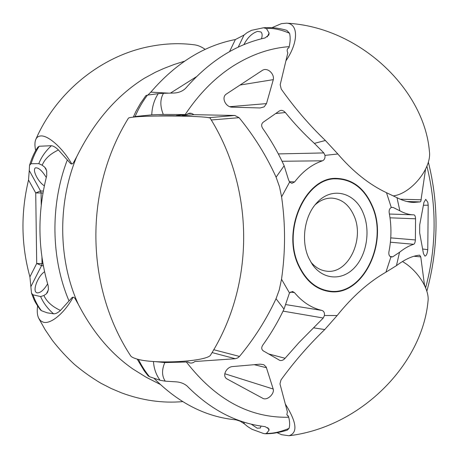 <?xml version="1.0" encoding="UTF-8"?>
<svg xmlns="http://www.w3.org/2000/svg" width="459" height="459" viewBox="0 0 459 459"><rect width="100%" height="100%" fill="white"/><g stroke="black" fill="none" stroke-linecap="round" stroke-linejoin="round"><path stroke-width="0.69" d="M32.968 294.816C35.171 301.087 37.999 306.388 41.459 310.714L47.179 312.82L53.611 313.83C47.747 308.792 43.41 303.038 40.616 296.56L32.968 294.816L31.499 293.158L29.91 276.852C21.143 245.066 20.678 212.781 28.527 179.985L29.25 170.518L40.558 190.973L35.722 192.946L41.08 192.952L41.241 204.846M29.588 165.148C30.283 162.991 32.973 153.994 37.856 147.19L39.216 146.249C35.854 151.263 33.151 157.087 31.114 163.72L29.548 165.28L29.25 170.518M41.459 310.714L40.461 309.917C36.789 304.96 34.459 301.052 33.473 298.195L31.499 293.158M53.611 313.83C55.585 313.933 57.863 312.797 60.456 310.422L72.138 297.501C73.233 296.841 74.243 297.271 75.173 298.798L78.317 304.334C92.81 332.259 111.061 353.849 133.07 369.105L146.26 377.298L160.122 384.349M46.652 170.748L44.689 167.151L45.837 168.619L46.698 170.955L46.72 175.717C37.225 213.039 37.707 249.719 48.172 285.756L48.453 289.181L47.61 292.24L46.37 293.823L43.926 295.51L40.616 296.56M43.926 295.51C46.72 301.689 52.228 306.658 60.456 310.422M29.91 276.852L36.703 263.495L41.574 265.56L42.033 263.564L36.703 263.495L35.722 192.946L28.527 179.985M31.114 163.72L38.797 163.651C41.453 156.921 45.665 150.942 51.442 145.704L39.216 146.249M51.442 145.704C53.439 145.973 55.774 147.402 58.454 149.984C50.266 153.759 44.839 158.837 42.176 165.206L38.797 163.651M44.322 185.815C41.585 184.042 39.067 181.15 36.777 177.151C34.293 172.377 33.8 169.291 35.291 167.891C38.304 167.3 41.901 170.398 46.095 177.191L46.261 177.495M44.689 167.151L42.176 165.206M47.616 283.863C43.892 290.031 40.398 293.031 37.139 292.859L36.605 292.658C32.216 290.863 37.913 276.025 44.552 271.739M184.558 61.185L174.024 64.53L163.725 68.5L155.67 72.115L144.229 78.334C116.46 95.776 93.929 121.962 76.636 156.88L73.589 162.463C72.694 163.978 71.684 164.345 70.56 163.559L58.454 149.984M163.272 114.429L151.757 114.859C152.078 106.941 154.224 99.878 158.194 93.67L163.502 93.297C160.053 99.087 159.979 106.132 163.272 114.429L186.807 114.555C188.976 112.719 191.3 112.759 193.784 114.681L234.813 115.461L239.087 117.688C254.045 135.939 266.381 155.767 276.094 177.174L279.525 186.853L281.591 196.854C285.544 224.233 285.521 251.687 281.522 279.215L279.233 290.002L276.037 298.729C266.363 319.481 254.183 338.713 239.495 356.425L237.67 357.963L235.289 358.72L194.868 361.514C192.441 363.43 190.152 363.574 187.995 361.962L164.815 362.558C161.666 369.931 161.82 376.139 165.286 381.177L175.935 381.825C180.347 382.123 184.036 383.5 187.008 385.956C210.555 409.755 236.574 423.307 265.055 426.618L268.922 428.924L269.049 430.215L267.735 427.633M154.591 361.572L164.815 362.558M138.417 359.38C141.642 365.892 145.331 371.664 149.485 376.701L160.059 380.27C156.106 374.808 153.908 368.548 153.472 361.491M137.161 359.064L144.183 370.734L148.108 375.852L149.485 376.701M160.059 380.27L165.286 381.177M243.522 421.987L244.561 423.996L247.527 426.503L251.893 429.251L263.455 433.474L265.055 433.738L266.507 433.399L269.049 430.215M266.507 433.399C272.789 433.623 280.3 431.959 289.032 428.402C289.95 425.533 289.847 421.815 288.717 417.237L288.476 416.227L286.829 414.758L287.38 411.786L279.973 383.896L280.977 379.954C293.972 362.031 308.563 345.231 324.737 329.556L337.164 315.522C352.334 296.577 368.588 282.13 385.927 272.176L396.45 265.646C405.056 259.22 412.79 255.732 419.664 255.175L420.771 256.891L424.42 284.58L425.177 286.772M289.032 428.402L287.288 430.146C278.848 432.711 271.435 433.91 265.055 433.738M260.999 426.067L260.339 428.023L257.155 428.178L251.182 424.122M244.561 423.996L240.384 421.287L236.104 419.87C206.068 417.024 178.723 403.191 154.075 378.377M281.591 196.854L289.606 182.114L288.453 179.572L284.15 165.756C278.16 152.669 271.011 140.225 262.703 128.411C261.194 125.961 261.326 123.919 263.11 122.283L279.479 110.883L280.914 110.361L282.274 110.464L283.937 111.233L285.355 112.535L275.796 113.511M264.16 106.867L260.133 107.963L232.202 107.165C225.685 107.268 220.957 97.4 226.367 94.038L262.663 70.175L264.309 69.516C267.063 69.269 269.473 70.439 271.55 73.021C273.18 75.219 273.759 77.428 273.3 79.636L266.49 103.614L264.16 106.867M186.807 114.555L176.313 115.542M181.982 115.777L193.784 114.681M181.139 116.07C176.583 115.599 162.796 115.553 157.724 116.024M133.489 117.114L135.089 116.529L151.757 114.859M289.606 182.114L291.907 183.336L294.644 181.919C302.676 171.425 311.948 164.385 322.476 160.811L282.05 161.264M289.313 181.724L294.644 181.919M322.476 160.811C324.404 159.898 325.236 158.085 324.983 155.383L323.83 152.927L278.338 153.92M285.355 112.535C294.334 123.614 304.007 133.896 314.375 143.38L323.83 152.927M425.504 169.641L420.817 201.317L420.146 201.908L413.628 202.442C408.556 202.321 403.002 200.738 396.978 197.68L386.489 192.7C369.208 184.535 352.988 171.632 337.841 153.983L325.385 140.483C309.131 124.871 294.408 107.716 281.212 89.012L280.197 84.737L287.81 52.917C286.858 50.863 286.973 49.279 288.149 48.166L288.935 47.805L289.193 46.646C290.358 41.413 290.472 36.95 289.543 33.255C280.598 29.474 272.91 27.924 266.478 28.596L269.083 33.042L268.848 34.987L264.992 37.965C235.8 44.437 209.315 61.242 185.551 88.38C182.562 91.18 178.821 92.724 174.334 93.011L163.502 93.297M372.238 205.787C364.555 188.437 352.862 179.308 337.17 178.413C305.637 176.015 280.862 230.693 298.872 266.335C305.964 280.868 315.878 289.227 328.621 291.408C362.53 297.753 389.243 242.782 372.238 205.787M283.054 311.127L323.279 318.012L324.438 315.505C324.708 312.826 323.888 311.139 321.983 310.439C311.581 308.041 302.406 302.097 294.466 292.601L292.532 291.476L289.468 292.945L284.012 309.114L276.037 298.729M396.978 197.68L399.875 210.819L393.099 207.439L391.275 207.457C389.588 208.495 388.893 210.274 389.186 212.792C391.613 225.73 391.521 238.772 388.905 251.922C388.566 254.458 389.238 256.151 390.907 257.006L392.726 256.816L390.093 256.506M399.875 210.819C404.614 213.383 409.124 214.726 413.398 214.841L413.984 214.858C414.879 215.047 415.406 216.361 415.561 218.794L415.378 239.948L390.752 237.877M393.099 207.439L391.395 207.405M415.378 239.948C415.171 242.421 414.62 243.867 413.714 244.297L390.391 242.209M413.714 244.297C409.256 245.617 404.534 248.279 399.542 252.272L392.726 256.816M285.871 304.604L321.983 310.439M268.641 353.946L285.096 358.278L298.941 342.609L323.279 318.012M284.012 309.114C278.039 321.725 270.959 333.739 262.766 345.157C261.274 347.509 261.412 349.391 263.173 350.796L279.961 360.476C281.832 360.785 283.542 360.057 285.096 358.278M294.466 292.601L290.375 292.067M266.478 28.596L263.615 27.781C271.131 27.156 278.854 28.01 286.789 30.346L289.543 33.255M147.878 95.047L150.827 92.133C175.843 63.135 204.025 45.602 235.375 39.537L244.016 35.062L247.045 32.687L251.509 30.328L263.351 27.81M158.194 93.67L147.471 95.111C142.709 101.347 138.578 108.485 135.089 116.529M133.374 116.965L135.904 111.399L140.46 103.401L145.893 95.587L147.471 95.111M243.861 44.672C247.527 37.586 252.106 33.151 257.597 31.373L260.924 31.969C262.313 33.249 262.491 35.527 261.464 38.808M419.652 232.822L419.727 224.744L423.932 202.413L425.745 199.349L427.788 202.253L428.201 205.207L427.771 249.65C427.3 253.752 426.336 255.898 424.879 256.088L423.456 253.597L419.652 232.822M425.028 286.445L425.126 286.014M424.42 284.58L424.116 284.546M260.247 364.165L263.845 364.721L266.22 367.039L273.197 389.031C274.677 393.363 268.039 400.237 263.391 398.641L227.067 378.973C221.731 376.196 226.327 366.804 232.753 366.546L260.247 364.165M288.476 416.227L287.724 415.986M299.182 266.082C281.315 230.716 305.901 176.474 337.193 178.861C352.753 179.762 364.343 188.81 371.962 206.011C388.836 242.713 362.34 297.243 328.713 290.96C316.062 288.803 306.216 280.512 299.182 266.082M308.804 258.136L312.177 264.195C322.717 279.829 341.8 281.051 354.205 268.004C366.718 255.118 370.7 230.762 363.253 213.2C355.042 192.183 331.65 186.142 316.813 202.844C304.415 215.736 300.714 241.044 308.804 258.136M315.04 204.898C320.187 200.256 325.758 197.995 331.754 198.11C341.594 198.856 348.978 204.674 353.912 215.558C365.077 239.334 347.939 274.763 326.234 271.12C320.284 270.328 315.121 267.253 310.732 261.894M35.687 150.563C34.643 145.807 34.683 142.095 35.808 139.421C36.749 137.321 38.344 136.168 40.587 135.967C48.023 134.998 62.705 148.033 71.805 163.995M205.207 49.377C201.57 46.847 198.11 45.349 194.846 44.884C179.882 42.825 164.305 43.473 148.114 46.818C100.71 56.52 56.308 92.219 35.808 139.421M285.498 404.339C296.766 422.378 297.931 432.854 288.992 435.757L281.637 434.702L277.104 432.705M288.992 435.757C361.325 427.019 422.274 363.895 428.012 301.247C429.75 289.348 417.329 269.967 402.457 261.544M130.637 355.823C131.308 356.855 133.053 357.813 135.87 358.691C153.088 364.767 208.931 361.572 210.819 354.641C254.613 284.528 254.797 189.854 210.262 118.319C211.524 116.075 152.193 115.031 133.948 117.062C130.511 117.406 128.663 117.774 128.411 118.17C84.02 189.946 85.345 286.657 130.637 355.823M73.142 297.157C64.467 313.245 50.438 324.702 43.106 322.132L40.576 320.738L38.722 318.288C37.254 315.281 36.875 311.196 37.592 306.038M271.946 27.683L281.384 23.656L286.485 23.179C298.482 23.455 298.763 41.981 286.06 60.622M393.283 195.884C411.017 193.836 431.948 168.218 429.406 151.395C424.426 89.574 359.403 26.742 286.485 23.179M30.902 286.623L41.574 265.56L43.358 265.887M41.953 257.384L42.033 263.564L42.968 263.73M42.939 193.015L41.08 192.952L40.558 190.973L43.289 191.059M46.37 293.823L48.361 289.858M68.942 300.771C50.949 258.36 50.163 204.703 67.261 160.088M76.636 156.88C57.404 203.194 58.23 260.488 78.317 304.334M239.495 356.425L213.756 349.729M212.075 352.569L235.289 358.72M186.423 362.059C215.632 399.703 249.73 418.097 288.717 417.237M235.783 419.256L236.104 419.87M211.272 119.983L239.087 117.688M289.468 292.945L281.522 279.215M289.193 46.646C270.076 48.075 251.412 54.523 233.201 65.981C214.99 77.64 198.988 93.825 185.207 114.526M284.15 165.756L276.094 177.174M234.813 115.461L208.581 117.722M314.375 143.38L325.385 140.483M324.983 155.383L337.841 153.983M386.489 192.7L391.275 207.457M390.907 257.006L385.927 272.176M337.164 315.522L324.438 315.505M390.018 217.818L415.561 218.794M399.542 252.272L396.45 265.646M324.737 329.556L313.864 327.881M188.07 113.614L191.305 113.362M240.533 84.955L273.3 79.636M266.49 103.614L229.804 106.683M170.501 93.079L196.337 76.768M269.083 33.042L267.27 36.886M150.827 92.133L168.338 93.131M229.546 51.632L235.375 39.537M244.016 35.062L238.198 47.179M421.293 199.797L400.214 199.206M406.932 201.501L420.146 201.908M425.631 287.839C436.492 247.08 436.916 206.539 426.887 166.227M423.45 205.248L428.201 205.207M413.966 256.26L420.771 256.891M422.693 249.007L427.771 249.65M254.343 364.704L266.507 367.739M273.197 389.031L224.784 373.741M413.398 214.841L389.416 214.032M191.426 113.39L187.966 113.666M428.327 162.016C439.062 204.995 438.569 248.072 426.847 291.241M331.851 178.838L337.193 178.861M323.429 290.186L328.713 290.96M182.659 401.619C162.555 403.375 142.238 400.477 121.704 392.927L111.233 388.526L100.825 383.185C91.576 377.688 82.792 371.44 74.473 364.44C66.469 357.045 59.113 349.035 52.395 340.406L45.194 329.803L38.722 318.288"/></g></svg>
